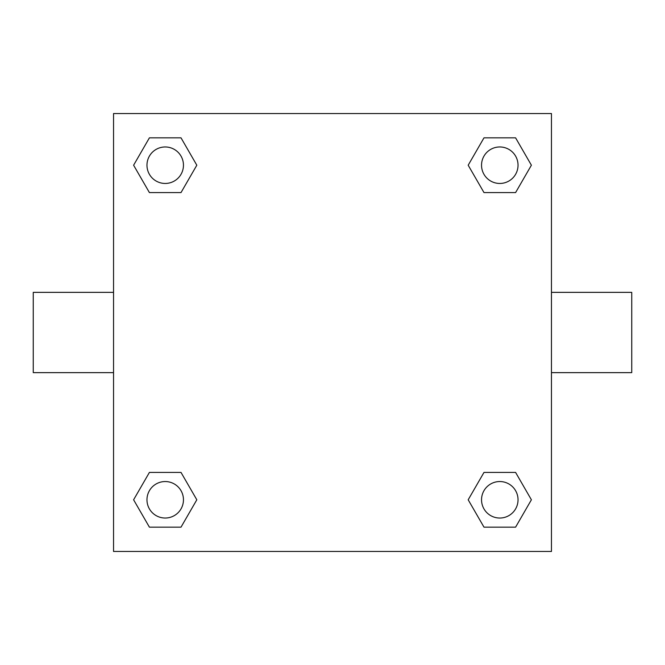 <?xml version="1.0" encoding="UTF-8"?>
<svg xmlns="http://www.w3.org/2000/svg" width="665" height="665" viewBox="0 0 665 665"><rect width="100%" height="100%" fill="white"/><g stroke="black" fill="none" stroke-linecap="round" stroke-linejoin="round"><path stroke-width="1" d="M551.46 292.359L631.75 292.359L631.75 372.641L551.46 372.641M113.54 372.641L33.25 372.641L33.25 292.359L113.54 292.359M113.54 113.54L551.46 113.54L551.46 551.46L113.54 551.46L113.54 113.54M149.409 472.416L181.013 472.416L196.815 499.789L181.013 527.162L149.409 527.162L133.607 499.789L149.409 472.416L181.013 472.416L149.409 472.416M483.987 137.838L515.591 137.838L531.393 165.211L515.591 192.584L483.987 192.584L468.185 165.211L483.987 137.838L515.591 137.838L483.987 137.838M149.409 137.838L181.013 137.838L196.815 165.211L181.013 192.584L149.409 192.584L133.607 165.211L149.409 137.838L181.013 137.838L149.409 137.838M483.987 472.416L515.591 472.416L531.393 499.789L515.591 527.162L483.987 527.162L468.185 499.789L483.987 472.416L515.591 472.416L483.987 472.416M515.591 527.162L483.987 527.162L515.591 527.162M518.035 499.789A18.246 18.246 0 0 0 490.662 483.987A18.246 18.246 0 0 0 490.662 515.591A18.246 18.246 0 0 0 518.035 499.789M181.013 527.162L149.409 527.162L181.013 527.162M183.457 499.789A18.246 18.246 0 0 0 156.092 483.987A18.246 18.246 0 0 0 156.092 515.591A18.246 18.246 0 0 0 183.457 499.789M515.591 192.584L483.987 192.584L515.591 192.584M518.035 165.211A18.246 18.246 0 0 0 490.662 149.409A18.246 18.246 0 0 0 490.662 181.013A18.246 18.246 0 0 0 518.035 165.211M181.013 192.584L149.409 192.584L181.013 192.584M183.457 165.211A18.246 18.246 0 0 0 156.092 149.409A18.246 18.246 0 0 0 156.092 181.013A18.246 18.246 0 0 0 183.457 165.211"/></g></svg>
